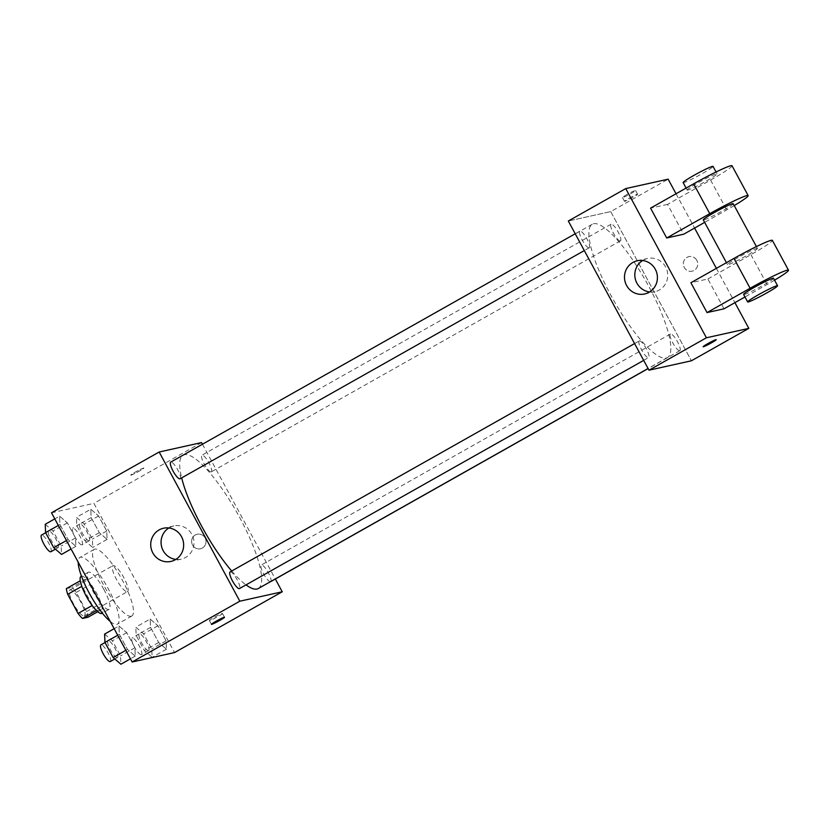 <?xml version="1.0" encoding="UTF-8"?>
<svg xmlns="http://www.w3.org/2000/svg" width="830" height="830" viewBox="0 0 830 830"><rect width="100%" height="100%" fill="white"/><g stroke="black" fill="none" stroke-linecap="round" stroke-linejoin="round"><path stroke-width="0.62" stroke-dasharray="4.15 3.11" d="M127.26 591.686A14.878 3.642 60.6 0 0 127.519 591.583A14.878 3.642 60.6 0 0 123.38 576.84A14.878 3.642 60.6 0 0 112.89 565.676A14.878 3.642 60.6 0 0 116.76 579.942A14.878 3.642 60.6 0 0 127.26 591.686M84.193 615.995A14.878 3.642 60.6 0 0 84.453 615.902A14.878 3.642 60.6 0 0 80.313 601.148A14.878 3.642 60.6 0 0 69.813 589.985A14.878 3.642 60.6 0 0 73.683 604.25A14.878 3.642 60.6 0 0 84.193 615.995M66.348 588.626L71.785 587.422A20.2 4.949 60.6 0 1 76.204 592.433L86.548 611.575A20.2 4.949 60.6 0 1 87.918 617.261M76.204 592.433L90.553 584.33L100.907 603.462L86.548 611.575M97.733 611.72L102.277 609.158L96.477 610.569M102.277 609.158A20.2 4.949 60.6 0 0 100.907 603.462M90.553 584.33A20.2 4.949 60.6 0 0 86.144 579.319L71.785 587.422M96.84 610.361A20.2 4.949 60.6 0 1 92.421 605.35L82.077 586.208A20.2 4.949 60.6 0 1 80.707 580.523L86.144 579.319M81.039 576.331A21.258 5.208 -119.4 0 1 96.788 593.658A21.258 5.208 -119.4 0 1 101.934 613.349M103.968 589.611A21.258 5.208 60.6 0 0 88.219 572.275A21.258 5.208 60.6 0 0 93.749 592.662A21.258 5.208 60.6 0 0 108.751 609.438A21.258 5.208 60.6 0 0 109.114 609.293A21.258 5.208 60.6 0 0 103.968 589.611M110.224 621.431A38.263 9.379 60.6 0 0 116.823 624.357A38.263 9.379 60.6 0 0 117.476 624.108A38.263 9.379 60.6 0 0 106.831 586.177A38.263 9.379 60.6 0 0 79.856 557.47A38.263 9.379 60.6 0 0 78.165 562.128M131.171 616.254A38.263 9.379 60.6 0 0 131.835 615.995A38.263 9.379 60.6 0 0 121.19 578.074A38.263 9.379 60.6 0 0 94.215 549.367A38.263 9.379 60.6 0 0 104.165 586.053A38.263 9.379 60.6 0 0 131.171 616.254M90.792 509.236L98.583 515.959L106.728 531.024L107.091 539.386L99.31 532.673L91.155 517.598L90.792 509.236L98.583 515.959L106.728 531.024L107.091 539.386L99.31 532.673L91.155 517.598L90.792 509.236L76.433 517.349L84.224 524.062L92.369 539.137L92.742 547.489L84.951 540.776L76.806 525.701L76.433 517.349M59.584 516.167L67.365 522.879L75.52 537.954L75.883 546.316L68.102 539.604L59.947 524.529L59.584 516.167L67.365 522.879L75.52 537.954L75.883 546.316L68.102 539.604L59.947 524.529L59.584 516.167L54.78 518.885M51.491 512.795L93.894 503.374L174.559 652.567M150.168 619.045L157.949 625.758L166.104 640.833L166.467 649.195L158.675 642.482L150.531 627.407L150.168 619.045L157.949 625.758L166.104 640.833L166.467 649.195L158.675 642.482L150.531 627.407L150.168 619.045L135.809 627.148L143.59 633.861L151.745 648.936L152.108 657.298L144.327 650.585L136.172 635.51L135.809 627.148M118.949 625.976L126.741 632.688L134.885 647.763L135.259 656.125L127.467 649.413L119.323 634.338L118.949 625.976L126.741 632.688L134.885 647.763L135.259 656.125L127.467 649.413L119.323 634.338L118.949 625.976L114.156 628.684M201.566 442.587L93.894 503.374M202.447 444.216L275.342 579.029M202.364 548.028A7.439 7.19 -102.5 0 0 197.218 534.24A7.439 7.19 -102.5 0 0 191.813 543.059A7.439 7.19 -102.5 0 0 202.364 548.028A7.439 7.19 -102.5 0 0 197.218 534.24A7.439 7.19 -102.5 0 0 191.803 543.059A7.439 7.19 -102.5 0 0 202.354 548.028M258.317 588.532A76.526 18.748 60.6 0 0 237.027 512.67A76.526 18.748 60.6 0 0 183.077 455.255A76.526 18.748 60.6 0 0 181.656 477.904M231.705 571.019A76.526 18.748 60.6 0 0 246.012 584.891M180.1 478.775A9.555 2.345 60.6 0 0 177.444 469.303A9.555 2.345 60.6 0 0 170.71 462.134M211.152 471.907A9.555 2.345 60.6 0 0 211.318 471.845A9.555 2.345 60.6 0 0 208.652 462.372A9.555 2.345 60.6 0 0 201.918 455.203A9.555 2.345 60.6 0 0 204.408 464.364A9.555 2.345 60.6 0 0 211.152 471.907M270.684 581.654A9.555 2.345 60.6 0 0 268.028 572.181A9.555 2.345 60.6 0 0 261.294 565.012A9.555 2.345 60.6 0 0 263.618 573.893A9.555 2.345 60.6 0 0 270.352 581.737M230.076 571.943A9.555 2.345 -119.4 0 1 230.242 571.88A9.555 2.345 -119.4 0 1 236.986 579.423A9.555 2.345 -119.4 0 1 239.476 588.584M131.016 475.154A7.439 0.54 151.6 0 0 138.361 471.648A7.439 0.54 151.6 0 0 143.839 468.079A7.439 0.54 151.6 0 0 137.043 471.139A7.439 0.54 151.6 0 0 130.746 475.154A7.439 0.54 151.6 0 0 131.016 475.154A7.439 0.54 151.6 0 0 138.361 471.648A7.439 0.54 151.6 0 0 143.839 468.079A7.439 0.54 151.6 0 0 137.043 471.15A7.439 0.54 151.6 0 0 130.756 475.154A7.439 0.54 151.6 0 0 131.016 475.165M222.212 613.505A7.439 0.54 -28.4 0 1 222.471 613.505A7.439 0.54 -28.4 0 1 216.184 617.52A7.439 0.54 -28.4 0 1 209.388 620.581A7.439 0.54 -28.4 0 1 214.866 617.012A7.439 0.54 -28.4 0 1 222.212 613.505M168.864 527.973A17.005 16.444 77.5 0 1 173.833 525.94A17.005 16.444 77.5 0 1 192.882 536.647A17.005 16.444 77.5 0 1 185.588 557.459A17.005 16.444 77.5 0 1 181.21 559.14A17.005 16.444 77.5 0 1 175.846 559.41M666.158 358.041A76.526 18.748 60.6 0 0 667.476 357.533A76.526 18.748 60.6 0 0 646.186 281.681A76.526 18.748 60.6 0 0 592.236 224.266A76.526 18.748 60.6 0 0 612.135 297.628A76.526 18.748 60.6 0 0 666.158 358.041M639.401 340.881A9.555 2.345 -119.4 0 1 646.145 348.424A9.555 2.345 -119.4 0 1 648.635 357.585A9.555 2.345 -119.4 0 1 641.901 350.416A9.555 2.345 -119.4 0 1 639.235 340.943A9.555 2.345 -119.4 0 1 639.401 340.881M620.311 240.918A9.555 2.345 60.6 0 0 620.477 240.856A9.555 2.345 60.6 0 0 617.811 231.383A9.555 2.345 60.6 0 0 611.077 224.214A9.555 2.345 60.6 0 0 613.557 233.375A9.555 2.345 60.6 0 0 620.311 240.918M679.677 350.727A9.555 2.345 60.6 0 0 679.843 350.665A9.555 2.345 60.6 0 0 677.187 341.192A9.555 2.345 60.6 0 0 670.443 334.013A9.555 2.345 60.6 0 0 672.933 343.184A9.555 2.345 60.6 0 0 679.677 350.727M589.092 247.848A9.555 2.345 60.6 0 0 589.259 247.786A9.555 2.345 60.6 0 0 586.603 238.314A9.555 2.345 60.6 0 0 579.869 231.145A9.555 2.345 60.6 0 0 582.349 240.306A9.555 2.345 60.6 0 0 589.092 247.848M610.724 211.598L691.39 360.791L610.724 211.598L568.322 221.008L610.724 211.598L668.15 179.176M104.601 634.079L112.382 640.791L120.537 655.866L120.9 664.228M117.279 657.536A9.555 2.345 60.6 0 0 117.445 657.474A9.555 2.345 60.6 0 0 114.789 648.002A9.555 2.345 60.6 0 0 108.045 640.833A9.555 2.345 60.6 0 0 110.535 649.994A9.555 2.345 60.6 0 0 117.279 657.536M126.741 632.688L112.382 640.791M134.885 647.763L120.537 655.866M135.259 656.125L130.455 658.833M127.467 649.413L125.849 650.326M119.323 634.338L117.704 635.251M110.266 661.531A9.555 2.345 60.6 0 0 107.61 652.058A9.555 2.345 60.6 0 0 100.876 644.889M45.225 524.269L53.016 530.993L61.161 546.057L61.524 554.419M57.913 547.738A9.555 2.345 60.6 0 0 58.079 547.665A9.555 2.345 60.6 0 0 55.413 538.193A9.555 2.345 60.6 0 0 48.68 531.024A9.555 2.345 60.6 0 0 51.159 540.185A9.555 2.345 60.6 0 0 57.913 547.738M67.365 522.879L53.016 530.993M75.52 537.954L61.161 546.057M75.883 546.316L71.079 549.024M68.102 539.604L66.483 540.517M59.947 524.529L58.328 525.442M50.9 551.722A9.555 2.345 60.6 0 0 48.233 542.249A9.555 2.345 60.6 0 0 41.5 535.08M148.497 650.606A9.555 2.345 60.6 0 0 148.653 650.544A9.555 2.345 60.6 0 0 145.997 641.071A9.555 2.345 60.6 0 0 139.264 633.902A9.555 2.345 60.6 0 0 141.743 643.063A9.555 2.345 60.6 0 0 148.497 650.606M157.949 625.758L143.59 633.861M166.104 640.833L151.745 648.936M166.467 649.195L152.108 657.298M158.675 642.482L144.327 650.585M150.531 627.407L136.172 635.51M141.318 654.663A9.555 2.345 60.6 0 0 141.484 654.6A9.555 2.345 60.6 0 0 138.818 645.128A9.555 2.345 60.6 0 0 132.084 637.959A9.555 2.345 60.6 0 0 134.564 647.12A9.555 2.345 60.6 0 0 141.318 654.663M89.121 540.807A9.555 2.345 60.6 0 0 89.287 540.745A9.555 2.345 60.6 0 0 86.631 531.273A9.555 2.345 60.6 0 0 79.888 524.093A9.555 2.345 60.6 0 0 82.378 533.265A9.555 2.345 60.6 0 0 89.121 540.807M98.583 515.959L84.224 524.062M106.728 531.024L92.369 539.137M107.091 539.386L92.742 547.489M99.31 532.673L84.951 540.776M91.155 517.598L76.806 525.701M81.942 544.854A9.555 2.345 60.6 0 0 82.108 544.791A9.555 2.345 60.6 0 0 79.452 535.319A9.555 2.345 60.6 0 0 72.708 528.15A9.555 2.345 60.6 0 0 75.198 537.311A9.555 2.345 60.6 0 0 81.942 544.854M716.217 339.667L716.207 339.667A7.439 0.54 151.6 0 0 709.411 342.728A7.439 0.54 151.6 0 0 703.124 346.743L703.124 346.743M649.61 291.942A17.005 16.444 -102.5 0 0 654.974 291.683A17.005 16.444 -102.5 0 0 667.33 271.514A17.005 16.444 -102.5 0 0 647.597 258.472A17.005 16.444 -102.5 0 0 643.219 260.163A17.005 16.444 -102.5 0 0 642.628 260.506M627.148 194.428A7.439 0.54 151.6 0 0 622.459 197.55A7.439 0.54 151.6 0 0 629.254 194.49A7.439 0.54 151.6 0 0 635.541 190.475A7.439 0.54 151.6 0 0 627.148 194.428M629.182 198.183A7.439 0.54 -28.4 0 1 637.575 194.241A7.439 0.54 -28.4 0 1 631.288 198.246A7.439 0.54 -28.4 0 1 624.492 201.317A7.439 0.54 -28.4 0 1 629.182 198.183M696.816 260.361A7.439 7.19 -102.5 0 0 683.515 265.465A7.439 7.19 -102.5 0 0 692.147 271.171A7.439 7.19 -102.5 0 0 696.816 260.361A7.439 7.19 77.5 0 1 692.147 271.171A7.439 7.19 77.5 0 1 683.515 265.465A7.439 7.19 77.5 0 1 696.816 260.361M676.035 193.763L694.575 228.053M716.373 268.36L734.913 302.649M723.999 308.812L707.865 278.973L690.902 282.74M732.029 165.772A34.009 2.449 -28.4 0 1 710.594 180.069L667.528 204.377L683.661 234.216M667.528 204.377L650.564 208.143M756.804 248.44A17.005 1.224 -28.4 0 1 757.406 248.461A17.005 1.224 -28.4 0 1 743.037 257.622A17.005 1.224 -28.4 0 1 727.495 264.635A17.005 1.224 -28.4 0 1 740.018 256.47A17.005 1.224 -28.4 0 1 756.804 248.44M707.865 278.973L750.932 254.665A34.009 2.449 151.6 0 0 772.367 240.368M733.212 203.703A17.005 1.224 -28.4 0 1 718.832 212.864A17.005 1.224 -28.4 0 1 703.29 219.877M734.218 205.57A34.009 2.449 -28.4 0 1 726.727 209.907L704.639 222.378M773.539 278.299A17.005 1.224 -28.4 0 1 759.17 287.46A17.005 1.224 -28.4 0 1 743.628 294.474M774.556 280.167A34.009 2.449 -28.4 0 1 767.065 284.503L744.977 296.974M687.759 190.049A17.005 1.224 -28.4 0 1 687.157 190.039A17.005 1.224 -28.4 0 1 701.537 180.867A17.005 1.224 -28.4 0 1 717.079 173.864A17.005 1.224 -28.4 0 1 704.546 182.019A17.005 1.224 -28.4 0 1 687.759 190.049M683.121 182.579A17.005 1.224 151.6 0 0 683.723 182.59A17.005 1.224 151.6 0 0 700.51 174.559A17.005 1.224 151.6 0 0 713.043 166.405M750.932 254.665L767.065 284.503M710.594 180.069L726.727 209.907M84.453 615.902L127.519 591.583M69.813 589.985L112.89 565.676M88.219 572.275L81.433 576.113M109.114 609.293L102.329 613.131M94.215 549.367L79.856 557.47M131.835 615.995L117.476 624.108M209.388 620.581L211.422 624.347M222.471 613.505L224.505 617.271M173.833 525.94L163.51 528.233M181.21 559.14L170.876 561.433M592.236 224.266L183.077 455.255M667.476 357.533L648.064 368.499M643.675 360.386L648.635 357.585M634.587 343.568L639.235 340.943M611.077 224.214L201.918 455.203M620.477 240.856L211.318 471.845M670.443 334.013L261.294 565.012M679.843 350.665L648.106 368.582M579.869 231.145L575.211 233.77M589.259 247.786L584.31 250.577M108.045 640.833L105.016 642.545M117.445 657.474L114.799 658.968M48.68 531.024L45.65 532.736M58.079 547.665L55.434 549.159M139.264 633.902L132.084 637.959M148.653 650.544L141.484 654.6M79.888 524.093L72.708 528.15M89.287 540.745L82.108 544.791M644.64 293.976L654.974 291.683M637.264 260.776L647.597 258.472M622.459 197.55L624.492 201.317M635.541 190.475L637.575 194.241M757.406 248.461L756.4 246.583M727.495 264.635L726.437 262.685M686.099 188.088L687.157 190.039M716.062 171.986L717.079 173.864"/><path stroke-width="1.25" d="M92.172 605.495L78.061 613.453L67.718 594.322A20.2 4.949 60.6 0 1 66.348 588.626L80.261 580.772M97.733 611.72L87.918 617.261L82.481 618.464A20.2 4.949 60.6 0 1 78.061 613.453M96.477 610.569L82.481 618.464M102.329 613.131L101.934 613.349A21.258 5.208 -119.4 0 1 86.953 597.403A21.258 5.208 -119.4 0 1 81.039 576.331L81.433 576.113M81.797 586.364L67.718 594.322M78.165 562.128A38.263 9.379 60.6 0 0 89.121 592.9A38.263 9.379 60.6 0 0 110.224 621.431M275.342 579.029L282.231 591.78L174.559 652.567L132.157 661.987L51.491 512.795L159.163 452.008L201.566 442.587L202.447 444.216M246.012 584.891A76.526 18.748 60.6 0 0 256.999 589.03A76.526 18.748 60.6 0 0 258.317 588.532L648.064 368.499M181.656 477.904A76.526 18.748 60.6 0 0 231.705 571.019M282.231 591.78L239.829 601.2L159.163 452.008M575.211 233.77L170.71 462.134A9.555 2.345 60.6 0 0 173.19 471.295A9.555 2.345 60.6 0 0 179.944 478.837A9.555 2.345 60.6 0 0 180.1 478.775L584.31 250.577M270.352 581.737A9.555 2.345 60.6 0 0 270.518 581.716A9.555 2.345 60.6 0 0 270.684 581.654L648.106 368.582M643.675 360.386L239.476 588.584A9.555 2.345 -119.4 0 1 232.742 581.415A9.555 2.345 -119.4 0 1 230.076 571.943L634.587 343.568M239.829 601.2L132.157 661.987M175.255 559.752A17.005 16.444 77.5 0 1 170.876 561.433A17.005 16.444 77.5 0 1 151.143 548.402A17.005 16.444 77.5 0 1 163.51 528.233A17.005 16.444 77.5 0 1 182.548 538.94A17.005 16.444 77.5 0 1 175.255 559.752M224.245 617.261A7.439 0.54 -28.4 0 1 224.505 617.271A7.439 0.54 -28.4 0 1 218.217 621.276A7.439 0.54 -28.4 0 1 211.422 624.347A7.439 0.54 -28.4 0 1 216.9 620.778A7.439 0.54 -28.4 0 1 224.245 617.261M175.846 559.41A17.005 16.444 77.5 0 1 161.476 546.109A17.005 16.444 77.5 0 1 168.864 527.973M734.913 302.649L748.816 328.369L691.39 360.791L648.987 370.201L568.322 221.008L625.747 188.586L668.15 179.176L676.035 193.763M130.455 658.833L120.9 664.228L113.108 657.516L104.964 642.441L104.601 634.079L114.156 628.684M125.849 650.326L113.108 657.516M117.704 635.251L104.964 642.441M105.016 642.545L100.876 644.889A9.555 2.345 60.6 0 0 103.356 654.05A9.555 2.345 60.6 0 0 110.1 661.593A9.555 2.345 60.6 0 0 110.266 661.531L114.799 658.968M71.079 549.024L61.524 554.419L53.742 547.707L45.588 532.632L45.225 524.269L54.78 518.885M66.483 540.517L53.742 547.707M58.328 525.442L45.588 532.632M45.65 532.736L41.5 535.08A9.555 2.345 60.6 0 0 43.99 544.241A9.555 2.345 60.6 0 0 50.734 551.784A9.555 2.345 60.6 0 0 50.9 551.722L55.434 549.159M703.124 346.743A7.439 0.54 -28.4 0 1 709.411 342.738A7.439 0.54 -28.4 0 1 716.217 339.667A7.439 0.54 -28.4 0 1 711.528 342.8A7.439 0.54 -28.4 0 1 703.124 346.743A7.439 0.54 151.6 0 0 711.518 342.79A7.439 0.54 151.6 0 0 716.207 339.667M748.816 328.369L706.413 337.779L648.987 370.201L568.322 221.008M691.39 360.791L648.987 370.201M632.885 262.456A17.005 16.444 77.5 0 1 637.264 260.776A17.005 16.444 77.5 0 1 657.007 273.807A17.005 16.444 77.5 0 1 644.64 293.976A17.005 16.444 77.5 0 1 625.592 283.269A17.005 16.444 77.5 0 1 632.885 262.456M706.413 337.779L625.747 188.586M642.628 260.506A17.005 16.444 -102.5 0 0 635.23 278.641A17.005 16.444 -102.5 0 0 649.61 291.942M694.575 228.053L716.373 268.36M744.977 296.974L723.999 308.812L707.036 312.578L750.102 288.269A34.009 2.449 -28.4 0 1 788.5 270.207A34.009 2.449 -28.4 0 1 774.556 280.167M788.5 270.207L772.367 240.368A34.009 2.449 151.6 0 0 733.969 258.431L690.902 282.74L707.036 312.578M704.639 222.378L683.661 234.216L666.698 237.982L650.564 208.143L693.631 183.835A34.009 2.449 -28.4 0 1 732.029 165.772L748.162 195.61A34.009 2.449 -28.4 0 1 734.218 205.57M726.437 262.685L703.29 219.877A17.005 1.224 -28.4 0 1 715.823 211.712A17.005 1.224 -28.4 0 1 732.61 203.682A17.005 1.224 -28.4 0 1 733.212 203.703L756.4 246.583M693.631 183.835L709.764 213.673L666.698 237.982M709.764 213.673A34.009 2.449 -28.4 0 1 748.162 195.61M747.654 301.933L743.628 294.474A17.005 1.224 -28.4 0 1 756.151 286.308A17.005 1.224 -28.4 0 1 772.938 278.278A17.005 1.224 -28.4 0 1 773.539 278.299L777.575 285.759A17.005 1.224 -28.4 0 1 763.195 294.92A17.005 1.224 -28.4 0 1 747.654 301.933A17.005 1.224 -28.4 0 1 760.187 293.768A17.005 1.224 -28.4 0 1 776.973 285.738A17.005 1.224 -28.4 0 1 777.575 285.759M716.062 171.986L713.043 166.405A17.005 1.224 151.6 0 0 697.501 173.408A17.005 1.224 151.6 0 0 683.121 182.579L686.099 188.088M733.969 258.431L750.102 288.269"/></g></svg>
